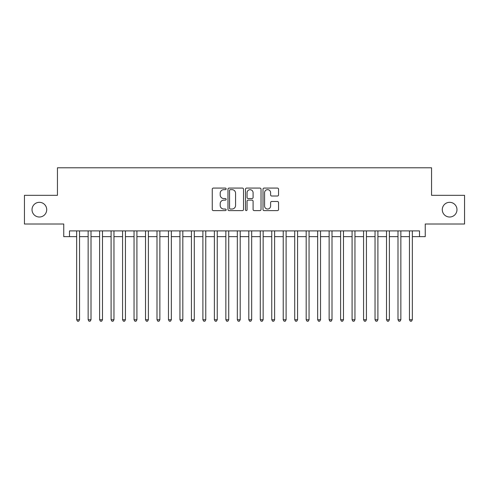 <?xml version="1.0" encoding="UTF-8"?>
<svg xmlns="http://www.w3.org/2000/svg" width="489" height="489" viewBox="0 0 489 489"><rect width="100%" height="100%" fill="white"/><g stroke="black" fill="none" stroke-linecap="round" stroke-linejoin="round"><path stroke-width="0.73" d="M226.138 188.864A0.789 0.789 0 0 0 225.35 188.076L213.381 188.076A1.125 1.125 0 0 0 212.257 189.206L212.257 209.481A1.125 1.125 0 0 0 213.381 210.606L225.35 210.606A0.789 0.789 0 0 0 226.138 209.818A0.789 0.789 0 0 0 225.35 209.029L223.803 209.029A3.606 3.606 0 0 1 220.197 205.423L220.197 203.736A3.606 3.606 0 0 1 223.803 200.129L225.35 200.129A0.789 0.789 0 0 0 226.138 199.341A0.789 0.789 0 0 0 225.35 198.552L223.803 198.552A3.606 3.606 0 0 1 220.197 194.952L220.197 193.259A3.606 3.606 0 0 1 223.803 189.653L225.35 189.653A0.789 0.789 0 0 0 226.138 188.864M442.288 209.671A7.347 7.347 0 0 0 449.629 217.018A7.347 7.347 0 0 0 456.977 209.671A7.347 7.347 0 0 0 449.629 202.324A7.347 7.347 0 0 0 442.288 209.671M32.023 209.671A7.347 7.347 0 0 0 39.371 217.018A7.347 7.347 0 0 0 46.712 209.671A7.347 7.347 0 0 0 39.371 202.324A7.347 7.347 0 0 0 32.023 209.671M277.422 196.022A1.125 1.125 0 0 0 278.547 194.891L278.547 189.206A1.125 1.125 0 0 0 277.422 188.076L264.127 188.076A1.125 1.125 0 0 0 263.003 189.206L263.003 209.481A1.125 1.125 0 0 0 264.127 210.606L277.422 210.606A1.125 1.125 0 0 0 278.547 209.481L278.547 202.611A1.125 1.125 0 0 0 277.422 201.48L271.731 201.48A1.125 1.125 0 0 0 270.606 202.611L270.606 206.016A3.013 3.013 0 0 1 267.593 209.029A3.013 3.013 0 0 1 264.58 206.016L264.58 192.666A3.013 3.013 0 0 1 267.593 189.653A3.013 3.013 0 0 1 270.606 192.666L270.606 194.891A1.125 1.125 0 0 0 271.731 196.022L277.422 196.022M69.493 236.639L69.493 230.9L419.507 230.9L419.507 236.639L425.247 236.639L425.247 224.017L464.55 224.017L464.55 195.325L431.555 195.325L431.555 167.782L57.445 167.782L57.445 195.325L24.45 195.325L24.45 224.017L63.753 224.017L63.753 236.639L76.663 236.639M243.516 189.206A1.125 1.125 0 0 0 242.385 188.076L229.096 188.076A1.125 1.125 0 0 0 227.972 189.206L227.972 209.481A1.125 1.125 0 0 0 229.096 210.606L242.385 210.606A1.125 1.125 0 0 0 243.516 209.481L243.516 189.206M246.615 188.076L259.903 188.076A1.125 1.125 0 0 1 261.028 189.206L261.028 209.481A1.125 1.125 0 0 1 259.903 210.606L254.213 210.606A1.125 1.125 0 0 1 253.088 209.481L253.088 201.26A1.125 1.125 0 0 0 251.963 200.129L248.192 200.129A1.125 1.125 0 0 0 247.061 201.26L247.061 209.818A0.789 0.789 0 0 1 246.273 210.606A0.789 0.789 0 0 1 245.484 209.818L245.484 189.206A1.125 1.125 0 0 1 246.615 188.076M79.536 236.639L88.142 236.639M91.009 236.639L99.615 236.639M102.488 236.639L111.095 236.639M113.961 236.639L122.568 236.639M125.441 236.639L134.047 236.639M136.914 236.639L145.52 236.639M148.387 236.639L156.993 236.639M159.866 236.639L168.473 236.639M171.339 236.639L179.946 236.639M182.819 236.639L191.425 236.639M194.292 236.639L202.898 236.639M205.771 236.639L214.378 236.639M217.244 236.639L225.851 236.639M228.724 236.639L237.33 236.639M240.197 236.639L248.803 236.639M251.67 236.639L260.276 236.639M263.149 236.639L271.756 236.639M274.622 236.639L283.229 236.639M286.102 236.639L294.708 236.639M297.575 236.639L306.181 236.639M309.054 236.639L317.661 236.639M320.527 236.639L329.134 236.639M332.007 236.639L340.613 236.639M343.48 236.639L352.086 236.639M354.953 236.639L363.559 236.639M366.432 236.639L375.039 236.639M377.905 236.639L386.512 236.639M389.385 236.639L397.991 236.639M400.858 236.639L409.464 236.639M412.337 236.639L419.507 236.639M230.337 189.653A0.789 0.789 0 0 0 229.549 190.441L229.549 208.241A0.789 0.789 0 0 0 230.337 209.029L231.969 209.029A3.606 3.606 0 0 0 235.576 205.423L235.576 193.259A3.606 3.606 0 0 0 231.969 189.653L230.337 189.653M253.088 192.727A3.013 3.013 0 0 0 250.075 189.714A3.013 3.013 0 0 0 247.061 192.727L247.061 197.428A1.125 1.125 0 0 0 248.192 198.552L251.963 198.552A1.125 1.125 0 0 0 253.088 197.428L253.088 192.727M79.536 230.9L79.536 319.727L76.663 319.727L76.663 230.9M79.536 319.727L78.674 321.218L77.525 321.218L76.663 319.727M91.009 230.9L91.009 319.727L88.142 319.727L88.142 230.9M91.009 319.727L90.147 321.218L89.004 321.218L88.142 319.727M102.488 230.9L102.488 319.727L99.615 319.727L99.615 230.9M102.488 319.727L101.626 321.218L100.477 321.218L99.615 319.727M113.961 230.9L113.961 319.727L111.095 319.727L111.095 230.9M113.961 319.727L113.1 321.218L111.957 321.218L111.095 319.727M125.441 230.9L125.441 319.727L122.568 319.727L122.568 230.9M125.441 319.727L124.579 321.218L123.43 321.218L122.568 319.727M136.914 230.9L136.914 319.727L134.047 319.727L134.047 230.9M136.914 319.727L136.052 321.218L134.903 321.218L134.047 319.727M148.387 230.9L148.387 319.727L145.52 319.727L145.52 230.9M148.387 319.727L147.531 321.218L146.382 321.218L145.52 319.727M159.866 230.9L159.866 319.727L156.993 319.727L156.993 230.9M159.866 319.727L159.004 321.218L157.855 321.218L156.993 319.727M171.339 230.9L171.339 319.727L168.473 319.727L168.473 230.9M171.339 319.727L170.478 321.218L169.335 321.218L168.473 319.727M182.819 230.9L182.819 319.727L179.946 319.727L179.946 230.9M182.819 319.727L181.957 321.218L180.808 321.218L179.946 319.727M194.292 230.9L194.292 319.727L191.425 319.727L191.425 230.9M194.292 319.727L193.43 321.218L192.287 321.218L191.425 319.727M205.771 230.9L205.771 319.727L202.898 319.727L202.898 230.9M205.771 319.727L204.909 321.218L203.76 321.218L202.898 319.727M217.244 230.9L217.244 319.727L214.378 319.727L214.378 230.9M217.244 319.727L216.382 321.218L215.239 321.218L214.378 319.727M228.724 230.9L228.724 319.727L225.851 319.727L225.851 230.9M228.724 319.727L227.862 321.218L226.713 321.218L225.851 319.727M240.197 230.9L240.197 319.727L237.33 319.727L237.33 230.9M240.197 319.727L239.335 321.218L238.186 321.218L237.33 319.727M251.67 230.9L251.67 319.727L248.803 319.727L248.803 230.9M251.67 319.727L250.814 321.218L249.665 321.218L248.803 319.727M263.149 230.9L263.149 319.727L260.276 319.727L260.276 230.9M263.149 319.727L262.287 321.218L261.138 321.218L260.276 319.727M274.622 230.9L274.622 319.727L271.756 319.727L271.756 230.9M274.622 319.727L273.761 321.218L272.618 321.218L271.756 319.727M286.102 230.9L286.102 319.727L283.229 319.727L283.229 230.9M286.102 319.727L285.24 321.218L284.091 321.218L283.229 319.727M297.575 230.9L297.575 319.727L294.708 319.727L294.708 230.9M297.575 319.727L296.713 321.218L295.57 321.218L294.708 319.727M309.054 230.9L309.054 319.727L306.181 319.727L306.181 230.9M309.054 319.727L308.192 321.218L307.043 321.218L306.181 319.727M320.527 230.9L320.527 319.727L317.661 319.727L317.661 230.9M320.527 319.727L319.665 321.218L318.522 321.218L317.661 319.727M332.007 230.9L332.007 319.727L329.134 319.727L329.134 230.9M332.007 319.727L331.145 321.218L329.996 321.218L329.134 319.727M343.48 230.9L343.48 319.727L340.613 319.727L340.613 230.9M343.48 319.727L342.618 321.218L341.469 321.218L340.613 319.727M354.953 230.9L354.953 319.727L352.086 319.727L352.086 230.9M354.953 319.727L354.097 321.218L352.948 321.218L352.086 319.727M366.432 230.9L366.432 319.727L363.559 319.727L363.559 230.9M366.432 319.727L365.57 321.218L364.421 321.218L363.559 319.727M377.905 230.9L377.905 319.727L375.039 319.727L375.039 230.9M377.905 319.727L377.043 321.218L375.9 321.218L375.039 319.727M389.385 230.9L389.385 319.727L386.512 319.727L386.512 230.9M389.385 319.727L388.523 321.218L387.374 321.218L386.512 319.727M400.858 230.9L400.858 319.727L397.991 319.727L397.991 230.9M400.858 319.727L399.996 321.218L398.853 321.218L397.991 319.727M412.337 230.9L412.337 319.727L409.464 319.727L409.464 230.9M412.337 319.727L411.475 321.218L410.326 321.218L409.464 319.727"/></g></svg>
